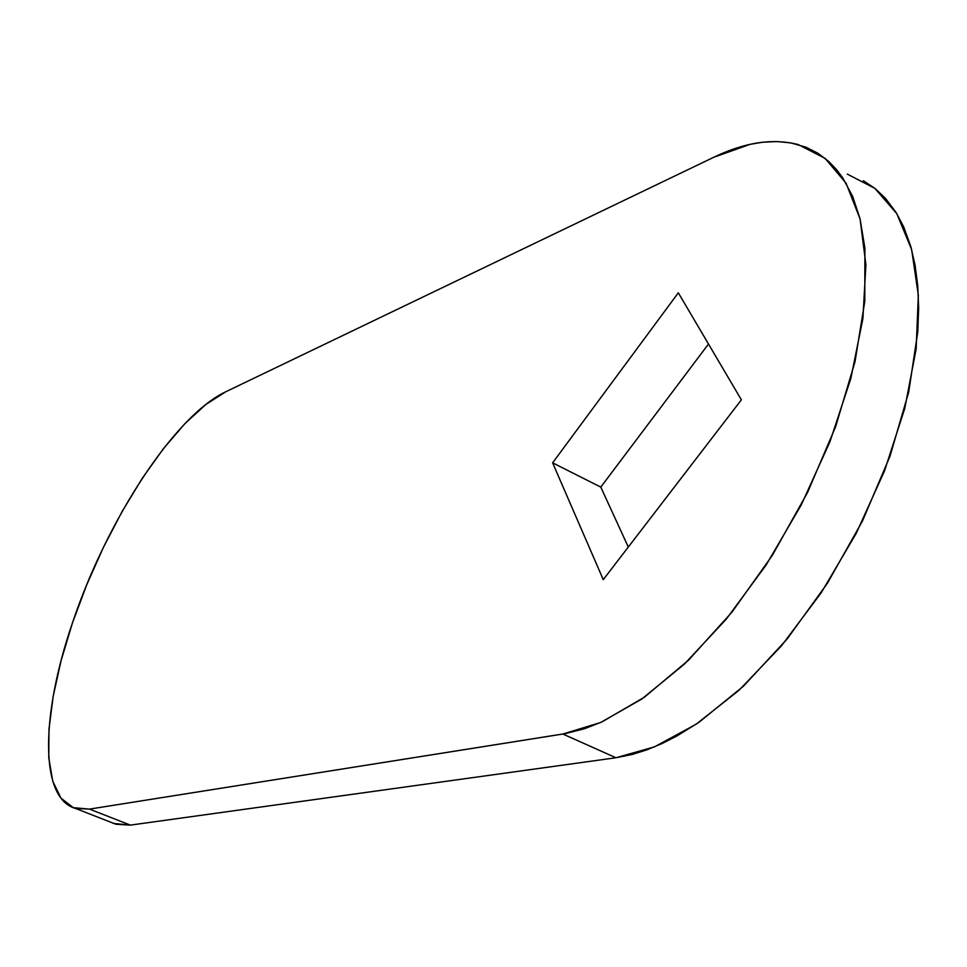 <?xml version="1.0" encoding="UTF-8"?>
<svg xmlns="http://www.w3.org/2000/svg" width="967" height="967" viewBox="0 0 967 967"><rect width="100%" height="100%" fill="white"/><g stroke="black" fill="none" stroke-linecap="round" stroke-linejoin="round"><path stroke-width="1.45" d="M75.535 808.448L115.943 824.247L130.376 825.117L89.496 809.101L75.523 808.448C39.151 798.355 41.085 714.142 72.356 623.207C106.273 521.249 174.35 415.919 225.698 391.804L713.779 157.258L750.126 144.337L762.6 142.222L777.021 141.52L790.813 142.886L805.874 147.165L817.804 153.197L828.659 161.392L836.818 169.914L842.728 177.831L852.689 196.482L860.05 218.868L864.897 248.156L864.788 301.402L854.973 361.876L835.645 426.64L807.65 492.263L772.44 555.203L732.007 612.087L688.601 660.086L644.542 697.098L602.006 721.89L584.709 728.647L565.526 733.578L89.496 809.101L73.311 807.687L60.969 798.138L52.75 781.215L48.773 757.886L48.966 729.251L53.149 696.47L61.066 660.727L72.356 623.207L86.607 585.071L103.372 547.455L122.144 511.446L142.391 478.121L163.52 448.519L184.902 423.655L205.874 404.46L225.698 391.804L713.779 157.258C744.771 142.282 772.947 138.063 798.307 144.615L825.081 158.358L846.101 183.246L860.074 218.977L865.912 264.632L862.902 318.59L850.815 378.556L829.952 441.738L801.244 504.955L766.13 565.006L726.447 618.928L684.273 664.232L641.689 699.105L600.664 722.494L562.867 734.026L615.931 757.753L130.376 825.117L113.635 823.461L111.338 822.446M863.362 180.744L874.978 188.444L885.458 198.295L896.107 212.535L903.746 227.003L910.793 246.488L915.096 265.26L917.743 285.881L918.65 308.135L917.78 331.911L908.714 392.022L890.003 456.194L862.443 521.08L827.486 583.137L787.065 639.09L743.454 686.171L698.972 722.301L677.105 735.863L661.839 743.635L646.935 749.812L632.527 754.381L615.931 757.753L654.454 746.875L696.083 724.259L739.078 690.22L781.493 645.811L821.188 592.795L856.109 533.591L884.43 471.134L904.725 408.558L916.136 349.002L918.348 295.261L911.651 249.607L896.796 213.659L874.893 188.384L847.273 174.096M708.497 344.022L600.785 487.102L628.308 547.044L600.785 487.102L708.497 344.022M552.616 462.842L603.263 579.656L741.375 399.818L678.314 292.808L552.616 462.842L600.785 487.102L552.616 462.842L603.263 579.656L741.375 399.818L678.314 292.808L552.616 462.842M562.867 734.026L615.931 757.753L130.376 825.117L89.496 809.101L562.867 734.026"/></g></svg>
